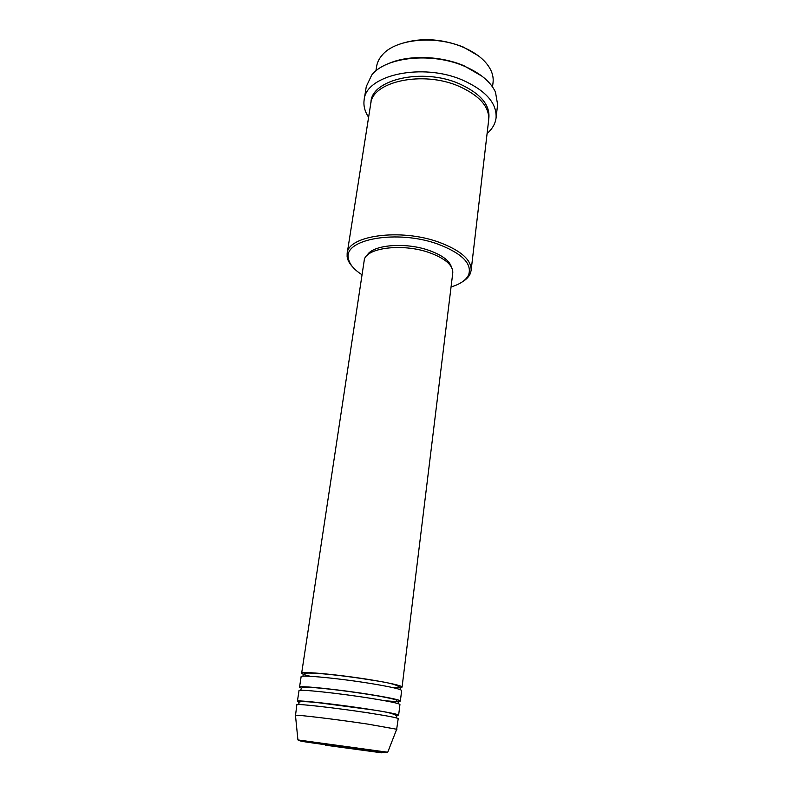 <?xml version="1.0" encoding="UTF-8"?>
<svg xmlns="http://www.w3.org/2000/svg" width="793" height="793" viewBox="0 0 793 793"><rect width="100%" height="100%" fill="white"/><g stroke="black" fill="none" stroke-linecap="round" stroke-linejoin="round"><path stroke-width="1.19" d="M310.37 676.31L304.482 674.774M303.342 674.387L301.637 673.297C300.25 670.947 341.585 674.863 373.493 680.275C392 683.427 401.536 685.697 402.081 687.055C401.873 687.7 398.8 687.888 392.852 687.61M301.399 688.185L299.526 687.214L301.112 676.766C299.714 674.516 341.069 678.521 373.017 683.883C391.554 687.016 401.099 689.236 401.654 690.544L400.366 701.022C399.959 701.696 394.815 701.607 384.932 700.754M299.526 687.214C298.079 685.261 339.523 689.523 371.59 694.757C390.196 697.81 399.791 699.902 400.366 701.022M299.556 702.102L297.405 701.24L299.001 690.713C297.524 688.859 339.007 693.211 371.114 698.395C389.75 701.428 399.355 703.47 399.94 704.531L398.641 715.108L396.341 715.365M297.405 701.24C295.878 699.694 337.451 704.313 369.687 709.368C388.382 712.312 398.036 714.225 398.641 715.108M295.482 715.534L296.869 704.759C295.323 703.322 336.936 708.03 369.201 713.036C387.926 715.96 397.59 717.824 398.205 718.636L396.649 729.391M398.126 44.695C418.476 37.34 440.165 38.104 463.201 46.995L478.189 55.659M492.532 86.913L493.058 82.422C493.524 78.368 492.76 74.245 490.778 70.062C486.258 60.992 477.257 53.478 463.776 47.501C435.476 34.813 395.073 39.035 382.127 55.173C379.084 58.672 377.25 62.439 376.606 66.463L375.902 70.934M451.058 286.967C460.356 284.132 466.225 280.048 468.673 274.725C472.182 263.524 461.922 253.314 437.895 244.105C397.58 229.336 343.349 239.089 348.385 258.24C349.307 264.039 353.856 269.541 362.054 274.774M352.558 266.815C349.406 263.484 347.602 260.124 347.126 256.744L347.156 253.473C347.731 235.561 400.455 228.116 438.816 242.162C460.812 250.419 471.577 259.856 471.131 270.463L470.289 273.615C468.921 276.737 466.274 279.493 462.349 281.852M388.709 63.519C408.355 54.796 440.511 55.639 464.014 65.76L482.194 76.326M496.071 117.899L497.607 104.498L495.466 92.057C490.619 81.768 480.33 73.184 464.589 66.305C432.007 51.932 385.438 56.908 371.699 75.097L366.287 86.516L364.156 99.829C365.702 75.008 422.431 62.36 462.825 80.202C485.861 90.66 496.943 103.229 496.071 117.899C495.328 123.767 492.334 128.962 487.1 133.482M347.156 253.473L370.737 103.734C372.125 81.56 422.748 70.399 458.81 86.209C479.507 95.527 489.459 106.748 488.686 119.892L471.131 270.463M301.637 673.297L364.175 260.738C364.641 247.951 402.12 242.836 429.429 252.67C445.289 258.518 453.081 265.249 452.783 272.871L402.081 687.055M367.06 255.475C371.996 244.859 405.193 241.855 429.063 250.41C442.018 255.078 449.472 260.619 451.425 267.033M295.254 715.375L295.462 715.286C296.889 714.612 336.995 719.469 367.754 724.098L396.906 729.292M368.884 712.808L362.332 712.005M333.209 708.01L327.995 707.227M368.616 117.255C364.78 111.496 363.303 105.687 364.156 99.829M325.546 745.222L381.72 752.825L325.546 745.222M297.97 739.938L387.688 752.23M370.975 102.525C370.787 79.657 422.282 67.464 459.137 83.681C480.558 93.425 490.441 105.082 488.785 118.663M396.738 729.163L387.747 752.19C385.14 752.835 376.298 751.992 361.241 749.653L312.868 743.001C299.219 741.128 298.594 740.513 297.92 739.889L295.462 715.286M399.9 689.494L400.187 688.582C400.178 685.658 391.197 682.922 373.245 680.354C352.32 676.935 333.526 674.585 316.843 673.326C302.202 672.662 304.611 673.287 303.055 675.269L303.075 676.231M398.017 703.599L398.463 702.558L396.133 699.981C396.748 699.852 386.657 697.255 371.342 694.846C350.556 691.536 331.811 689.157 315.118 687.7C300.527 686.788 302.5 687.293 300.944 689.196L301.092 690.326M395.994 717.804L396.738 716.644C396.48 714.206 387.371 711.807 369.419 709.457L317.359 702.588C303.174 701.141 296.988 701.359 298.822 703.232L299.229 704.551M468.673 274.725L470.289 273.615M348.385 258.24L347.126 256.744"/></g></svg>
